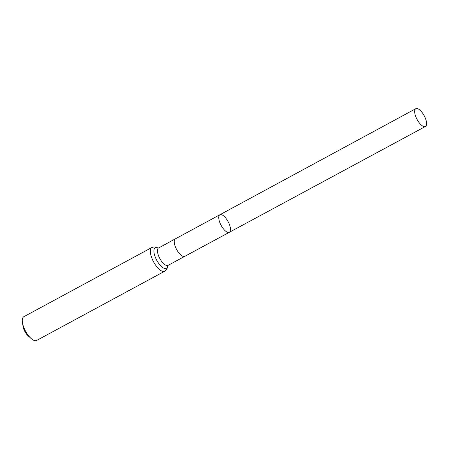 <?xml version="1.0" encoding="UTF-8"?>
<svg xmlns="http://www.w3.org/2000/svg" width="449" height="449" viewBox="0 0 449 449"><rect width="100%" height="100%" fill="white"/><g stroke="black" fill="none" stroke-linecap="round" stroke-linejoin="round"><path stroke-width="0.67" d="M220.206 214.622A9.968 3.957 61.6 0 0 219.881 214.751A9.968 3.957 61.6 0 0 221.144 225.398A9.968 3.957 61.6 0 0 229.36 232.285A9.968 3.957 61.6 0 0 228.311 222.025A9.968 3.957 61.6 0 0 220.206 214.622M164.71 271.235A13.487 5.36 61.6 0 1 153.586 261.913A13.487 5.36 61.6 0 1 151.885 247.5L23.814 316.719A13.487 5.36 61.6 0 0 22.45 322.64L23.073 326.53A7.869 3.126 61.6 0 0 28.023 335.695L30.942 338.35A13.487 5.36 61.6 0 0 36.644 340.449L164.71 271.235L166.484 269.664L167.382 267.823L167.724 265.617M22.45 322.64A13.487 5.36 61.6 0 0 30.942 338.35M229.36 232.285L184.803 256.328A9.929 3.946 -118.4 0 1 184.483 256.458A9.929 3.946 -118.4 0 1 176.406 249.088A9.929 3.946 -118.4 0 1 175.357 238.857L219.881 214.751A9.968 3.957 61.6 0 0 221.144 225.398A9.968 3.957 61.6 0 0 229.36 232.285L425.439 126.483A10.119 4.019 61.6 0 0 424.372 116.061A10.119 4.019 61.6 0 0 416.144 108.551A10.119 4.019 61.6 0 0 415.819 108.68A10.119 4.019 61.6 0 0 416.891 119.103A10.119 4.019 61.6 0 0 425.113 126.612A10.119 4.019 61.6 0 0 425.439 126.483M175.357 238.857L158.244 248.174M184.803 256.328L168.033 265.393A9.929 3.946 -118.4 0 1 167.713 265.522A9.929 3.946 -118.4 0 1 159.636 258.147A9.929 3.946 -118.4 0 1 158.587 247.921M158.183 248.067A11.708 4.653 61.6 0 0 155.612 247.556A11.708 4.653 61.6 0 0 158.093 262.513A11.708 4.653 61.6 0 0 167.69 265.656M151.885 247.5L154.153 246.877L158.233 248.056M167.634 265.544L168.033 265.393M219.881 214.751L415.819 108.68"/></g></svg>
